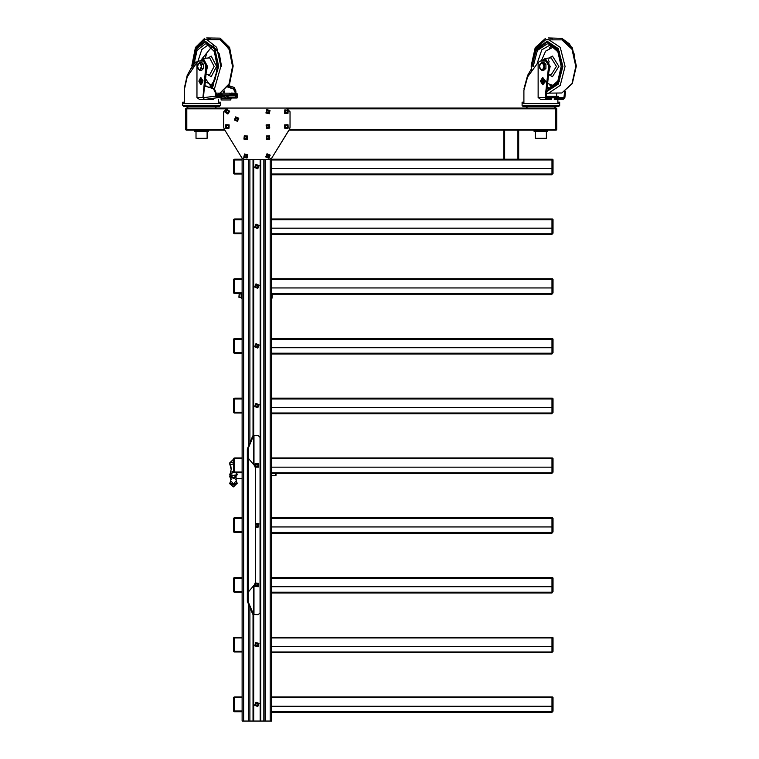 <?xml version="1.0" encoding="UTF-8"?>
<svg xmlns="http://www.w3.org/2000/svg" width="759" height="759" viewBox="0 0 759 759"><rect width="100%" height="100%" fill="white"/><g stroke="black" fill="none" stroke-linecap="round" stroke-linejoin="round"><path stroke-width="1.14" d="M551.945 173.251L552.495 173.251L552.495 159.969L553.055 159.969L552.495 159.229L553.055 159.788L553.055 173.431L551.945 173.982L551.945 174.722L271.637 174.722M242.13 159.229L234.749 159.229L234.199 159.969L234.199 173.251L233.649 173.251L234.199 173.982L233.649 173.431L233.649 159.788L234.749 159.229L234.749 173.982L234.199 173.982L234.199 173.251L234.749 173.982L242.13 173.982M242.13 218.981L234.749 218.981L234.199 219.721L234.199 232.994L233.649 232.994L234.199 233.734L233.649 233.184L233.649 219.531L234.749 218.981L234.749 233.734L234.199 233.734L234.199 232.994L234.749 233.734L242.13 233.734M242.13 278.733L234.749 278.733L234.199 279.473L234.199 292.746L233.649 292.746L234.199 293.486L233.649 292.936L233.649 279.284L234.749 278.733L234.749 293.486L234.199 293.486L234.199 292.746L234.749 293.486L242.13 293.486M242.13 338.486L234.749 338.486L234.199 339.216L234.199 352.499L233.649 352.499L234.199 353.239L233.649 352.679L233.649 339.036L234.749 338.486L234.749 353.239L234.199 353.239L234.199 352.499L234.749 353.239L242.13 353.239M242.13 398.228L234.749 398.228L234.199 398.968L234.199 412.251L233.649 412.251L234.199 412.981L233.649 412.431L233.649 398.788L234.749 398.228L234.749 412.981L234.199 412.981L234.199 412.251L234.749 412.981L242.13 412.981M551.945 232.994L552.495 232.994L552.495 219.721L553.055 219.721L552.495 218.981L553.055 219.531L553.055 233.184L551.945 233.734L551.945 234.474L271.637 234.474M551.945 292.746L552.495 292.746L552.495 279.473L553.055 279.473L552.495 278.733L553.055 279.284L553.055 292.936L551.945 293.486L551.945 294.226L271.637 294.226M551.945 352.499L552.495 352.499L552.495 339.216L553.055 339.216L552.495 338.486L553.055 339.036L553.055 352.679L551.945 353.239L551.945 353.969L271.637 353.969M551.945 412.251L552.495 412.251L552.495 398.968L553.055 398.968L552.495 398.228L553.055 398.788L553.055 412.431L551.945 412.981L551.945 413.721L271.637 413.721M186.799 130.187L224.825 130.187L241.969 157.938L224.237 129.229L223.687 127.294L223.687 111.744L227.377 108.053L286.39 108.053L290.071 111.744L290.071 127.294L289.521 129.229L271.788 157.938L288.932 130.187L271.788 157.938L288.932 130.187L555.635 130.187L555.635 108.053L186.799 108.053L186.799 130.187L186.249 130.187L185.699 129.637L185.699 108.613L186.799 108.053M551.945 471.994L552.495 471.994L552.495 458.721L553.055 458.721L552.495 457.981L553.055 458.54L553.055 472.183L551.945 472.734L551.945 473.474L271.637 473.474M551.945 531.746L552.495 531.746L552.495 518.473L553.055 518.473L552.495 517.733L553.055 518.283L553.055 531.936L551.945 532.486L551.945 533.226L271.637 533.226M271.637 586.707L551.945 586.707L551.945 577.485L551.945 592.238L552.495 591.498L552.495 578.225L553.055 578.225L552.495 577.485L553.055 578.035L553.055 591.688L551.945 592.238L551.945 592.978L271.637 592.978M551.945 651.25L552.495 651.25L552.495 637.968L553.055 637.968L552.495 637.237L553.055 637.788L553.055 651.431L551.945 651.99L551.945 652.721L271.637 652.721M551.945 711.003L552.495 711.003L552.495 697.72L553.055 697.72L552.495 696.98L553.055 697.54L553.055 711.183L551.945 711.733L551.945 712.473L271.637 712.473M242.13 517.733L234.749 517.733L234.199 518.473L234.199 531.746L233.649 531.746L234.199 532.486L233.649 531.936L233.649 518.283L234.749 517.733L234.749 532.486L234.199 532.486L234.199 531.746L234.749 532.486L242.13 532.486M242.13 577.485L234.749 577.485L234.199 578.225L234.199 591.498L233.649 591.498L234.199 592.238L233.649 591.688L233.649 578.035L234.749 577.485L234.749 592.238L234.199 592.238L234.199 591.498L234.749 592.238L242.13 592.238M242.13 637.237L234.749 637.237L234.199 637.968L234.199 651.25L233.649 651.25L234.199 651.99L233.649 651.431L233.649 637.788L234.749 637.237L234.749 651.99L234.199 651.99L234.199 651.25L234.749 651.99L242.13 651.99M242.13 696.98L234.749 696.98L234.199 697.72L234.199 711.003L233.649 711.003L234.199 711.733L233.649 711.183L233.649 697.54L234.749 696.98L234.749 711.733L234.199 711.733L234.199 711.003L234.749 711.733L242.13 711.733M242.13 158.176L242.13 721.05L271.637 721.05L271.637 158.176M288.6 108.793L555.635 108.793L555.635 129.447L289.388 129.447M225.157 108.793L186.799 108.793L186.799 129.447L224.37 129.447M271.637 159.969L551.945 159.969L551.945 168.451L551.945 159.969L552.495 159.229L551.945 159.969L551.945 159.229L518.653 159.229L518.653 130.187M518.653 159.229L271.637 159.229M271.637 219.721L551.945 219.721L551.945 228.203L551.945 219.721L552.495 219.721L552.495 218.981L551.945 219.721L551.945 218.981L271.637 218.981M271.637 279.473L551.945 279.473L551.945 287.955L551.945 279.473L552.495 279.473L552.495 278.733L551.945 279.473L551.945 278.733L271.637 278.733M271.637 339.216L551.945 339.216L551.945 347.707L551.945 339.216L552.495 339.216L552.495 338.486L551.945 339.216L551.945 338.486L271.637 338.486M271.637 398.968L551.945 398.968L551.945 407.45L551.945 398.968L552.495 398.968L552.495 398.228L551.945 398.968L551.945 398.228L271.637 398.228M271.637 458.721L551.945 458.721L551.945 467.202L551.945 458.721L552.495 458.721L552.495 457.981L551.945 458.721L551.945 457.981L271.637 457.981M242.13 457.981L234.749 457.981L234.749 472.734L233.649 472.183L233.649 458.54L234.749 457.981L234.749 472.734L242.13 472.734M242.13 159.969L234.749 159.969L234.749 173.251L242.13 173.251M242.13 219.721L234.749 219.721L234.749 232.994L242.13 232.994M242.13 279.473L234.749 279.473L234.749 292.746L242.13 292.746M242.13 339.216L234.749 339.216L234.749 352.499L242.13 352.499M242.13 398.968L234.749 398.968L234.749 412.251L242.13 412.251M555.635 108.053L556.186 108.053L555.635 108.613M556.186 108.053L556.736 108.613L556.736 129.637L555.635 130.187M286.39 108.053L290.071 111.744M223.687 111.744L227.377 108.053M224.237 129.229L223.687 127.294M245.11 159.694L241.969 157.938L245.11 159.694L268.658 159.694L271.788 157.938L268.658 159.694M290.071 127.294L289.521 129.229M271.637 518.473L551.945 518.473L551.945 526.955L551.945 518.473L552.495 518.473L552.495 517.733L551.945 518.473L551.945 517.733L271.637 517.733M242.13 518.473L234.749 518.473L234.749 531.746L242.13 531.746M271.637 578.225L552.495 578.225L552.495 577.485L271.637 577.485M242.13 578.225L234.749 578.225L234.749 591.498L242.13 591.498M271.637 637.968L551.945 637.968L551.945 646.45L551.945 637.968L552.495 637.968L552.495 637.237L551.945 637.968L551.945 637.237L271.637 637.237M242.13 637.968L234.749 637.968L234.749 651.25L242.13 651.25M271.637 697.72L551.945 697.72L551.945 706.202L551.945 697.72L552.495 697.72L552.495 696.98L551.945 697.72L551.945 696.98L271.637 696.98M242.13 697.72L234.749 697.72L234.749 711.003L242.13 711.003M503.9 159.229L503.9 130.187M227.074 127.569L228.146 127.294L228.45 126.222L227.672 125.425L226.599 125.7L226.296 126.772L227.074 127.569M225.698 124.78L229.095 124.827L229.047 128.214L225.66 128.167L225.698 124.78M228.298 125.605L228.611 126.848L227.691 127.74L226.457 127.389L226.144 126.146L227.055 125.254L228.298 125.605M256.551 466.434L257.643 466.178L257.975 465.106L257.206 464.28L256.115 464.536L255.783 465.609L256.551 466.434M254.493 465.533L255.252 463.607L258.639 463.73L258.515 467.117L255.328 467.183M257.832 464.48L258.126 465.741L257.168 466.624L255.935 466.244L255.641 464.982L256.589 464.091L257.832 464.48M256.362 526.11L257.491 526.053L258.003 525.057L257.396 524.108L256.276 524.165L255.755 525.162L256.362 526.11M255.413 523.217L258.895 523.814L258.174 527.125L255.413 527.002M257.975 524.412L258.032 525.702L256.94 526.404L255.792 525.807L255.726 524.516L256.817 523.814L257.975 524.412M257.946 585.227L257.728 584.126L256.665 583.756L255.821 584.496L256.03 585.597L257.092 585.967L257.946 585.227M255.328 583.035L258.686 583.282L258.458 586.669L255.071 586.432L254.493 584.686M256.03 583.88L257.301 583.633L258.155 584.61L257.737 585.834L256.457 586.09L255.603 585.113L256.03 583.88M267.272 156.885L268.373 157.028L269.047 156.145L268.62 155.121L267.519 154.978L266.845 155.861L267.272 156.885M267.026 153.792L270.166 155.092L268.857 158.223L265.726 156.923L267.026 153.792M269.132 155.519L268.961 156.781L267.775 157.274L266.76 156.496L266.931 155.225L268.117 154.732L269.132 155.519M245.29 156.98L246.4 156.952L246.922 155.975L246.343 155.026L245.233 155.054L244.702 156.031L245.29 156.98M244.559 153.963L247.861 154.751L247.073 158.043L243.772 157.255L244.559 153.963M246.912 155.329L246.941 156.61L245.85 157.284L244.721 156.677L244.692 155.396L245.783 154.722L246.912 155.329M245.413 138.603L246.514 138.423L246.912 137.388L246.22 136.525L245.119 136.696L244.721 137.73L245.413 138.603M244.313 135.7L247.681 136.06L247.32 139.428L243.952 139.068L244.313 135.7M246.817 136.762L247.017 138.024L246.011 138.831L244.815 138.366L244.616 137.104L245.622 136.297L246.817 136.762M267.699 138.65L268.762 138.318L269.009 137.227L268.193 136.478L267.13 136.81L266.883 137.891L267.699 138.65M266.181 135.937L269.568 135.795L269.711 139.191L266.324 139.324L266.181 135.937M268.819 136.62L269.198 137.844L268.325 138.783L267.073 138.508L266.694 137.284L267.566 136.335L268.819 136.62M267.709 127.588L268.771 127.246L268.999 126.155L268.174 125.415L267.121 125.757L266.893 126.838L267.709 127.588M266.162 124.893L269.549 124.723L269.73 128.1L266.343 128.28L266.162 124.893M268.809 125.548L269.198 126.762L268.344 127.721L267.083 127.446L266.694 126.231L267.548 125.282L268.809 125.548M286.115 127.569L287.177 127.275L287.452 126.203L286.665 125.425L285.593 125.719L285.318 126.8L286.115 127.569M284.672 124.818L288.069 124.789L288.097 128.176L284.71 128.214L284.672 124.818M287.281 125.586L287.633 126.819L286.731 127.73L285.488 127.417L285.147 126.174L286.039 125.263L287.281 125.586M286.01 112.787L287.101 112.588L287.481 111.545L286.76 110.7L285.669 110.899L285.299 111.943L286.01 112.787M284.843 109.913L288.221 110.197L287.936 113.575L284.559 113.29L284.843 109.913M287.367 110.918L287.595 112.18L286.617 113.006L285.412 112.569L285.185 111.307L286.162 110.482L287.367 110.918M267.424 112.73L268.534 112.683L269.056 111.706L268.468 110.767L267.358 110.805L266.836 111.782L267.424 112.73M266.675 109.713L269.976 110.472L269.217 113.774L265.916 113.025L266.675 109.713M269.028 111.061L269.075 112.341L267.993 113.025L266.864 112.427L266.817 111.146L267.899 110.463L269.028 111.061M235.916 119.998L237.017 120.15L237.7 119.267L237.273 118.243L236.172 118.091L235.499 118.973L235.916 119.998M235.679 116.905L238.81 118.205L237.51 121.336L234.379 120.036L235.679 116.905M237.776 118.632L237.614 119.903L236.428 120.396L235.413 119.609L235.575 118.338L236.761 117.854L237.776 118.632M226.561 112.493L227.624 112.825L228.431 112.076L228.193 110.994L227.131 110.662L226.315 111.412L226.561 112.493M226.846 109.41L229.711 111.212L227.899 114.087L225.034 112.275L226.846 109.41M228.62 111.459L228.241 112.683L226.998 112.968L226.125 112.028L226.505 110.805L227.757 110.52L228.62 111.459M256.2 705.253L257.31 705.396L257.994 704.504L257.567 703.47L256.447 703.318L255.764 704.21L256.2 705.253M255.963 702.141L259.094 703.441L257.794 706.572L254.663 705.272L255.963 702.141M258.079 703.868L257.908 705.149L256.713 705.652L255.679 704.855L255.849 703.574L257.054 703.071L258.079 703.868M256.2 406.501L257.31 406.644L257.994 405.761L257.567 404.718L256.447 404.566L255.764 405.458L256.2 406.501M255.963 403.39L259.094 404.689L257.794 407.82L254.663 406.52L255.963 403.39M258.079 405.116L257.908 406.397L256.713 406.9L255.679 406.103L255.849 404.822L257.054 404.319L258.079 405.116M256.2 346.749L257.31 346.901L257.994 346.009L257.567 344.966L256.447 344.823L255.764 345.715L256.2 346.749M255.963 343.647L259.094 344.947L257.794 348.077L254.663 346.778L255.963 343.647M258.079 345.364L257.908 346.654L256.713 347.148L255.679 346.351L255.849 345.07L257.054 344.577L258.079 345.364M256.2 286.997L257.31 287.149L257.994 286.257L257.567 285.213L256.447 285.071L255.764 285.963L256.2 286.997M255.963 283.894L259.094 285.194L257.794 288.325L254.663 287.025L255.963 283.894M258.079 285.612L257.908 286.902L256.713 287.395L255.679 286.608L255.849 285.318L257.054 284.824L258.079 285.612M256.2 227.245L257.31 227.396L257.994 226.505L257.567 225.47L256.447 225.319L255.764 226.21L256.2 227.245M255.963 224.142L259.094 225.442L257.794 228.573L254.663 227.273L255.963 224.142M258.079 225.859L257.908 227.15L256.713 227.643L255.679 226.856L255.849 225.565L257.054 225.072L258.079 225.859M256.2 167.502L257.31 167.644L257.994 166.752L257.567 165.718L256.447 165.566L255.764 166.458L256.2 167.502M255.963 164.39L259.094 165.69L257.794 168.821L254.663 167.521L255.963 164.39M258.079 166.117L257.908 167.397L256.713 167.891L255.679 167.103L255.849 165.813L257.054 165.32L258.079 166.117M271.637 168.451L551.945 168.451L551.945 173.982L271.637 173.982M271.637 228.203L551.945 228.203L551.945 233.734L271.637 233.734M271.637 287.955L551.945 287.955L551.945 293.486L271.637 293.486M271.637 347.707L551.945 347.707L551.945 353.239L271.637 353.239M271.637 407.45L551.945 407.45L551.945 412.981L271.637 412.981M271.637 467.202L551.945 467.202L551.945 472.734L271.637 472.734M271.637 526.955L551.945 526.955L551.945 532.486L271.637 532.486M271.637 646.45L551.945 646.45L551.945 651.99L271.637 651.99M271.637 706.202L551.945 706.202L551.945 711.733L271.637 711.733M256.343 645.596L257.472 645.567L258.003 644.581L257.415 643.623L256.295 643.651L255.755 644.638L256.343 645.596M255.622 642.569L258.923 643.357L258.136 646.649L254.834 645.862L255.622 642.569M257.984 643.926L258.022 645.226L256.912 645.909L255.774 645.292L255.736 643.993L256.846 643.309L257.984 643.926M248.108 593.196L248.516 591.802L247.368 593.196L247.368 601.289L248.108 601.289L248.108 593.196L247.368 593.196L247.368 457.022L248.108 457.022L248.165 448.465L247.529 448.465L252.69 436.14L253.335 436.14L248.165 448.465L248.165 457.487M248.108 448.93L247.368 448.93L247.368 457.022L248.516 458.417L248.108 457.022M252.69 614.078L247.529 601.754L248.165 601.754L253.601 614.515L252.69 614.078L253.335 614.078M253.601 464.47L253.601 435.704L252.69 436.14M253.601 585.749L253.601 614.515L258.174 614.733L260.014 612.893L260.014 437.326L258.174 435.486L253.952 435.486L253.335 436.14M258.174 614.733L260.014 612.893M260.014 437.326L258.174 435.486M253.952 585.331L253.952 614.733L252.956 614.515M252.956 435.704L253.952 435.486L253.952 464.887M248.165 592.732L248.108 601.289M247.529 601.754L247.368 601.289M247.368 448.93L247.529 448.465M255.413 467.971L255.413 582.248L254.55 584.62L248.516 591.802L248.516 458.417L254.55 465.599L255.413 467.971L254.55 465.599M254.55 584.62L255.413 582.248M533.235 66.375L537.334 50.474L547.22 43.88L549.174 44.098L557.865 51.792L561.205 66.375L557.865 80.966L549.174 88.651L547.021 88.879M541.641 61.033L545.285 58.452L550.218 66.375L548.89 71.782M545.237 59.373L549.639 66.375L549.118 69.695M542.381 61.033L545.199 59.373L549.051 63.101M549.554 66.375L549.174 69.259M531.974 66.375L536.442 49.031L547.22 41.849L557.998 49.031L562.466 66.375L557.998 83.718L546.803 90.862M535.142 51.47L547.23 41.849M531.993 66.375L536.452 49.06L547.23 41.887L559.326 51.47M559.326 81.289L547.248 90.871L557.988 83.699L562.447 66.375L557.988 49.06L547.248 41.887M557.846 102.152L559.687 102.152L559.687 105.473L558.586 106.583L523.179 106.583L525.816 106.583L527.628 108.053M546.442 99.391L540.693 99.391L538.159 97.541L538.159 62.447L540.455 61.033L545.787 61.033L548.653 65.644L545.199 97.541L546.442 99.391L551.641 99.391L551.765 98.281L546.565 98.281L546.072 97.541L549.525 65.644L546.66 61.033L541.328 61.033M545.787 61.033L546.66 61.033M540.455 81.128L542.751 84.818L544.953 82.162L543.757 82.162L543.757 79.505L543.302 82.162L542.021 82.162L542.021 81.431L543.121 81.431L543.121 80.539L541.404 79.505L542.448 80.691L541.328 81.792L542.021 82.902L544.222 82.902L542.751 84.078L540.92 81.128L542.657 78.186L544.81 81.725L545.351 80.824L542.657 77.446L540.455 81.128M542.78 77.446L540.512 81.128L542.78 84.818M542.078 80.691L541.385 81.792L542.078 82.902M544.573 80.843L542.78 78.177M559.687 103.632L522.069 103.632L522.069 105.473L523.179 106.583M556.67 93.898L556.67 96.184M556.67 97.285L556.537 98.281M547.941 98.281L547.941 97.285L552.03 97.285L552.03 96.184L547.23 96.184L547.23 98.281L546.565 98.281M538.159 62.447L527.59 76.934L523.909 90.435L523.909 103.632M564.601 91.858L563.984 97.541L563.32 98.281L558.121 98.281L557.998 99.391L563.197 99.391L564.848 97.541L565.531 91.308M557.998 99.391L554.298 99.391L554.298 97.285M558.121 98.281L554.298 98.281M552.03 97.285L558.387 97.285L558.387 96.184L552.03 96.184M544.317 80.852L544.839 81.678M542.78 84.078L544.222 82.902M543.302 82.902L543.757 83.348M542.201 79.505L541.461 79.505L542.448 80.691M542.078 81.431L543.121 81.431M543.757 79.505L543.302 82.162M544.953 82.162L543.814 82.162M551.945 108.053L530.503 108.053L554.127 108.053L555.939 106.583M545.901 64.354L543.729 62.333L541.973 62.333L544.156 64.354L544.156 68.405L545.901 68.405L545.901 64.354L544.156 64.354M544.156 68.405L541.973 70.426L543.729 70.426L545.901 68.405M541.973 70.426L539.801 68.405L539.554 66.375L539.801 64.354L541.973 62.333M542.818 63.348L543.909 66.375L542.818 69.411L540.645 69.411L539.554 66.375L540.645 63.348L542.818 63.348M193.536 66.109L197.074 50.36L205.423 43.88L206.733 44.013L214.342 51.508L217.311 66.375L215.338 78.813L209.664 87.399M200.234 61.033L203.327 58.452L207.52 66.375L206.249 72.067M203.279 59.373L207.027 66.375L206.42 70.245M200.841 61.033L203.232 59.373L206.941 66.375L206.457 69.837M208.659 75.539L208.478 74.743M192.463 66.375L196.258 49.031L205.423 41.849L214.588 49.031L218.383 66.375L211.524 88.016L213.459 85.625M197.378 47.2L205.442 41.849M192.482 66.375L196.277 49.06L205.423 41.887L213.421 47.077M205.423 41.887L214.579 49.06L218.364 66.375L211.495 88.006M218.526 99.391L218.526 103.632L220.366 103.632L220.366 105.473L219.256 106.583L183.849 106.583L186.496 106.583L188.308 108.053M204.332 99.391L199.437 99.391L196.951 97.541L196.951 62.447L198.905 61.033L203.431 61.033L205.869 65.644L202.938 97.541L204.332 99.391L209.968 99.391M213.706 99.391L204.75 99.391L203.45 98.452L204.475 85.928L214.37 88.964L204.958 85.928L206.809 65.644L204.37 61.033L199.845 61.033M203.431 61.033L204.37 61.033M198.905 81.128L200.85 84.818L202.719 82.162L201.704 82.162L201.704 79.505L201.315 82.162L200.224 82.162L201.163 80.539L199.702 79.505L200.594 80.691L199.645 81.792L200.224 82.902L202.103 82.902L200.85 84.078L199.294 81.128L200.774 78.186L202.606 81.725L203.061 80.824L200.774 77.446L198.905 81.128M200.879 77.446L198.962 81.128L200.879 84.818M200.291 80.691L199.702 81.792L200.291 82.902M202.406 80.843L200.85 78.177M220.366 102.152L218.526 102.152L220.366 102.152L220.366 103.632L182.748 103.632L182.748 105.473L183.849 106.583M196.951 62.447L187.15 76.934L184.589 88.405L184.589 103.632M217.178 96.45L216.125 96.184M202.188 80.852L202.634 81.659M200.85 84.078L202.103 82.902M201.315 82.902L201.704 83.348M200.385 79.505L199.769 79.505L200.594 80.691M200.291 81.431L201.163 81.431M201.704 79.505L201.315 82.162M202.719 82.162L201.771 82.162M212.805 108.053L190.31 108.053M219.92 96.089L216.77 96.867L221.296 96.867M221.324 97.788L216.808 97.788L215.338 96.137L215.195 92.342L213.592 88.964M204.475 85.928L206.201 85.928M216.77 96.867L216.116 96.137L215.973 92.342L214.37 88.964M235.176 95.036L235.081 92.342L233.468 88.964L234.256 88.964L227.909 86.849M234.256 88.964L235.859 92.342L235.964 95.093M221.002 96.867L221.135 99.979L221.713 96.384M221.135 99.979L230.527 99.979L231.097 98.727L231.22 98.044L221.827 98.053M227.766 87.067L233.468 88.964M224.171 93.215L224.389 90.89M221.201 94.951L219.55 94.344M230.176 94.41L235.129 94.344L235.081 93.234L235.129 94.344M232.263 94.922L233.791 94.344M216.106 95.719L219.901 95.719M216.059 94.657L219.778 94.344L219.607 93.243L218.583 93.243L218.326 94.344M229.673 93.319L235.081 93.234M219.882 95.036L219.92 96.146L221.059 96.308L221.021 95.188L219.882 95.036L222.605 94.922L221.173 93.215L229.626 93.215L230.366 94.828L237.576 95.416L234.873 97.323L237.064 98.044L237.576 95.416M221.173 93.215L219.93 93.319M218.583 93.243L219.92 93.101L219.778 94.201M217.264 93.101L216.021 93.556M223.231 93.215L223.383 91.64M231.504 93.101L231.552 94.201M230.916 93.319L230.954 94.41M220.935 94.41L220.897 93.319M219.607 93.243L218.829 93.101M221.913 94.828L230.366 94.828M233.677 94.344L233.924 93.243L232.605 93.101L232.643 94.201M233.924 93.243L234.948 93.243M221.021 95.188L224.503 95.473L229.227 97.323L226.154 98.044L224.322 96.583L221.059 96.308M226.154 98.044L237.064 98.044M229.227 97.323L234.873 97.323M203.488 64.354L201.638 62.333L199.74 62.333L201.59 64.354L201.59 68.405L203.488 68.405L203.488 64.354L201.59 64.354M201.59 68.405L199.74 70.426L201.638 70.426L203.488 68.405M199.74 70.426L197.89 68.405L197.625 66.375L197.89 64.354L199.74 62.333M200.404 63.348L201.325 66.375L200.404 69.411L198.554 69.411L197.625 66.375L198.554 63.348L200.404 63.348M548.273 59.8L549.203 61.84M523.909 102.152L522.069 102.152L522.069 103.632M531.272 69.078L527.59 75.454L523.909 88.955M184.589 102.152L182.748 102.152L182.748 103.632M191.856 66.887L187.15 75.454L184.589 86.934M196.107 61.678L192.217 66.375M228.525 85.843L234.256 87.494L235.859 90.862L235.964 93.613M234.844 89.353L233.468 87.494M234.256 87.494L228.649 85.625M235.907 93.613L237.576 93.936L236.628 95.179M237.576 93.936L237.51 95.359M235.613 479.688L236.381 478.587M235.992 477.354L236.201 480.779L233.459 483.9L230.727 480.779L230.926 477.354M230.489 476.861L231.22 479.612M233.459 471.311L230.584 472.25L231.011 473.986M230.888 466.111L229.768 464.11L230.375 466.216L230.945 466.292M230.091 476.168L229.768 476.766L229.92 475.694M233.459 478.274L234.721 478.179M233.649 459.622L229.778 462.905M233.459 463.721L230.442 464.954M235.945 472.734L237.15 474.622L233.459 475.39L229.768 474.603L233.459 478.047L237.15 474.669L235.034 478.009L233.459 478.35L230.774 477.107M236.144 477.107L235.034 478.009M237.15 483.274L233.459 486.917L229.816 483.806L230.67 480.845M236.248 480.845L237.102 483.806M276.058 473.749L276.058 474.403M242.13 298.259L241.153 298.069L241.153 293.486M242.13 298.211L242.093 295.403M241.751 293.486L242.102 295.242M272.092 294.226L272.092 297.452M239.208 297.566L239.208 293.875L238.905 297.262L241.153 297.566M535.351 131.288L535.351 138.299L537.704 138.669M546.414 131.288L546.414 138.299L544.061 138.669M196.021 131.288L196.021 138.299L198.384 138.669M207.093 131.288L207.093 138.299L204.731 138.669M207.093 138.299L196.021 138.299L206.723 138.669M208.383 130.187L208.383 131.288L194.731 131.288L194.731 130.187M546.414 138.299L535.351 138.299L546.044 138.669M546.233 96.032L547.163 96.469L546.233 96.089M547.704 130.187L547.704 131.288L534.051 131.288L534.051 130.187M270.157 721.05L270.157 159.371M265.109 721.05L265.109 159.694M263.828 721.05L263.828 159.694M260.745 721.05L260.745 159.694M260.109 721.05L260.109 159.694M253.658 721.05L253.658 614.714M253.658 435.514L253.658 159.694M253.022 721.05L253.022 614.543M253.022 435.675L253.022 159.694M249.929 721.05L249.929 607.485M249.929 442.734L249.929 159.694M248.648 721.05L248.648 604.439M248.648 445.78L248.648 159.694M243.601 721.05L243.601 159.371M242.13 458.721L234.199 458.721L234.199 471.994L242.13 471.994M552.495 173.982L553.055 173.251M552.495 233.734L553.055 232.994M552.495 293.486L553.055 292.746M552.495 353.239L553.055 352.499M552.495 412.981L553.055 412.251M552.495 472.734L553.055 471.994M234.199 159.229L233.649 159.969M234.199 218.981L233.649 219.721M234.199 278.733L233.649 279.473M234.199 338.486L233.649 339.216M234.199 398.228L233.649 398.968M234.199 457.981L233.649 458.721M233.649 471.994L234.199 472.734M555.635 129.637L556.186 129.637L556.186 108.613L556.736 108.613M556.736 129.637L556.186 130.187M186.799 108.613L186.249 108.613L186.249 129.637L186.799 129.637M185.699 108.613L186.249 108.053M186.249 130.187L185.699 129.637M234.199 517.733L233.649 518.473M234.199 577.485L233.649 578.225M234.199 637.237L233.649 637.968M234.199 696.98L233.649 697.72M552.495 532.486L553.055 531.746M552.495 592.238L553.055 591.498M552.495 651.99L553.055 651.25M552.495 711.733L553.055 711.003M504.64 159.229L504.64 130.187M517.923 159.229L517.923 130.187M228.838 128.005L228.876 125.036L225.907 124.988L225.869 127.967L228.838 128.005M255.252 466.918L258.411 467.003L258.525 463.825L255.347 463.711L254.663 465.751M255.413 526.812L258.098 527.002L258.772 523.89L255.413 523.406M254.663 584.468L255.185 586.337L258.354 586.555L258.582 583.386L255.252 583.301M268.752 157.948L269.891 155.197L267.14 154.058L266.001 156.809L268.752 157.948M246.912 157.796L247.605 154.902L244.711 154.21L244.028 157.104L246.912 157.796M247.14 139.201L247.453 136.24L244.493 135.927L244.18 138.878L247.14 139.201M269.492 138.982L269.369 136.013L266.4 136.136L266.523 139.106L269.492 138.982M269.502 127.91L269.35 124.941L266.39 125.093L266.532 128.062L269.502 127.91M287.889 127.967L287.86 124.998L284.881 125.026L284.919 127.996L287.889 127.967M287.746 113.347L287.993 110.387L285.033 110.14L284.786 113.1L287.746 113.347M269.066 113.527L269.73 110.624L266.826 109.96L266.162 112.863L269.066 113.527M237.396 121.06L238.535 118.319L235.793 117.18L234.654 119.922L237.396 121.06M227.842 113.793L229.427 111.279L226.913 109.694L225.328 112.209L227.842 113.793M257.737 706.439L258.961 703.498L256.02 702.284L254.806 705.215L257.737 706.439M257.737 407.687L258.961 404.746L256.02 403.532L254.806 406.463L257.737 407.687M257.737 347.935L258.961 345.003L256.02 343.78L254.806 346.721L257.737 347.935M257.737 288.192L258.961 285.251L256.02 284.027L254.806 286.968L257.737 288.192M257.737 228.44L258.961 225.499L256.02 224.275L254.806 227.216L257.737 228.44M257.737 168.688L258.961 165.747L256.02 164.532L254.806 167.464L257.737 168.688M271.637 592.238L551.945 592.238M258.06 646.526L258.8 643.433L255.707 642.693L254.967 645.786L258.06 646.526M550.825 88.12L547.182 87.418M555.408 84.619L552.495 85.217L547.609 83.499M546.812 82.854L544.554 80.226M544.469 80.103L543.491 78.433M548.662 58.13L552.495 56.09L558.89 66.375L552.495 76.668L548.586 74.534M541.262 61.033L545.636 51.109L552.495 47.542L555.408 48.14M545.009 58.462L551.148 57.921L556.404 66.375L551.148 74.828L548.586 74.619M549.412 48.206L551.84 45.142M551.84 87.617L549.412 84.553M561.859 92.959L572.286 83.585L576.252 66.375L572.286 49.174L561.859 39.8L571.992 49.212L575.825 66.375L571.992 83.547L561.859 92.959L546.546 93.205M561.859 39.8L545.579 39.8L548.368 39.43L560.218 47.324L565.123 66.375L560.218 85.435L548.368 93.329L546.546 93.177M531.585 66.375L536.167 48.595L547.22 41.233L558.273 48.595L562.855 66.375L558.273 84.164L546.727 91.516M537.211 63.253L541.841 49.79L550.825 44.639M559.687 105.473L522.069 105.473M563.984 97.541L556.67 97.541M545.199 97.541L538.159 97.541M548.615 66.441L549.478 66.441M201.173 82.162L200.774 81.431M211.979 85.15L205.347 81.697M207.938 58.064L211.144 56.09L216.581 66.375L211.144 76.668L207.938 74.695M202.017 58.851L211.144 47.542L211.979 47.608M203.146 58.452L209.683 57.921L214.152 66.375L209.683 74.828L206.021 74.534M205.205 58.282L206.884 52.836M220.129 93.101L229.55 83.87L233.089 66.375L229.55 48.88L220.129 39.658L229.066 48.794L232.52 66.375L229.066 83.964L219.92 93.148M220.129 39.658L204.807 39.658L206.666 39.43L216.742 47.324L220.916 66.375L214.427 88.983M192.141 66.375L196.031 48.595L205.423 41.233L214.825 48.595L218.715 66.375L212.046 88.186M197.89 61.375L201.828 49.506L208.535 44.658M220.366 105.473L182.748 105.473M202.938 97.541L196.951 97.541M205.831 66.441L206.771 66.441M204.75 99.391L216.808 97.788M203.374 97.721L215.338 96.137M235.081 92.342L235.859 92.342M215.195 92.342L215.973 92.342M221.78 96.772L224.522 96.772M221.704 98.727L231.097 98.727M218.118 93.215L218.156 94.334M233.459 93.215L233.506 94.334M224.503 95.473L237.472 95.473M225.556 95.843L237.188 95.843M576.252 65.644L572.286 47.703L561.859 38.329L569.573 43.908L574.705 55.189M561.859 38.329L548.368 37.95L552.41 38.747M531.585 64.904L535.161 48.889L544.611 40.104M233.079 65.644L229.55 47.409L220.129 38.178L230.603 51.413M220.129 38.178L206.666 37.95L210.215 38.794M235.926 94.002L237.472 94.002M235.935 94.363L237.188 94.363M231.191 479.735L229.768 476.718M229.768 462.781L233.649 459.1M233.649 462.459L229.768 462.848L230.423 464.935M230.584 472.25L229.768 474.603L233.649 472.098M237.15 474.622L236.666 472.734M230.764 480.722L229.768 483.255L233.459 485.086L237.15 483.255L229.768 483.255L229.816 483.806M236.04 477.307L236.04 478.587L242.13 478.587M271.637 475.637L275.621 475.637L275.621 473.474M547.666 82.968L552.666 87.105M545.579 39.8L535.152 49.174L531.186 66.375L531.376 70.397M557.846 99.391L557.846 103.632M205.623 78.813L210.945 86.308M204.807 39.658L195.395 48.88L191.894 68.31M213.118 45.863L219.342 53.984L221.543 66.375M216.619 106.583L214.806 108.053M219.778 94.344L219.74 93.234M545.579 38.329L535.152 47.703L531.196 65.644M204.807 38.178L195.395 47.409L191.866 65.644M230.499 472.364L231.286 468.73L230.404 464.906M230.375 466.216L231.248 469.565M229.768 464.185L229.825 463.474M229.768 474.612L231.884 478.009M237.15 483.236L236.153 480.722M235.736 479.735L236.704 478.587M275.621 475.637L276.058 475.2M271.637 298.666L272.092 298.116M239.208 293.875L241.153 293.875M546.414 96.032L546.414 94.609"/></g></svg>
